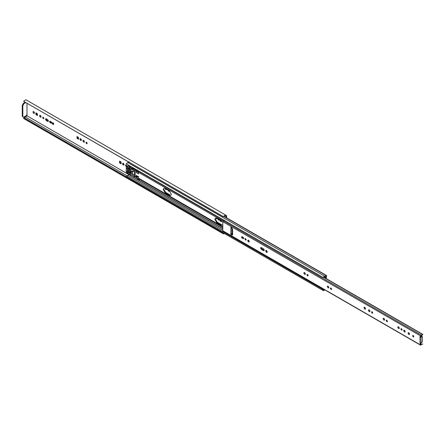 <?xml version="1.0" encoding="UTF-8"?>
<svg xmlns="http://www.w3.org/2000/svg" width="445" height="445" viewBox="0 0 445 445"><rect width="100%" height="100%" fill="white"/><g stroke="black" fill="none" stroke-linecap="round" stroke-linejoin="round"><path stroke-width="0.67" d="M224.558 220.125L222.789 221.688L222.789 230.777L420.575 344.97L422.75 344.007L420.575 344.569L420.692 345.231L222.906 231.044M421.154 344.219L420.926 343.635L420.347 343.968L420.575 344.569M420.926 336.275L422.75 334.584L422.377 334.301L419.952 336.659M421.042 343.106L422.427 341.771L422.427 336.943L421.966 336.676L421.042 337.21L421.042 343.106L420.113 343.106L420.347 343.968M422.427 336.943L421.849 336.609M420.002 336.643L420.002 343.54L420.575 343.206L420.926 343.635M420.575 336.309L420.692 336.876L420.113 337.21L421.042 337.21M421.387 336.342L420.575 336.809M263.479 248.844L261.332 247.604L260.764 247.57L260.57 248.043L261.332 249.367L263.479 250.607L264.052 250.641L264.247 250.168L263.479 248.844M263.479 250.607L264.057 250.274L261.91 249.033L261.154 247.587M242.124 236.701C241.351 236.718 241.351 237.179 242.124 238.092L243.12 238.665C243.893 238.648 243.893 238.186 243.12 237.274L241.674 236.673M243.565 238.692L243.12 238.665L243.693 238.331L242.703 237.758L242.102 236.69M323.899 277.263L422.75 334.334M323.754 277.363L422.377 334.301M323.726 277.38L422.349 334.317M231.528 227.54L230.949 227.873L230.833 234.348L232.335 235.066L232.635 234.454L232.635 229.381L231.712 227.779L230.833 227.406L230.949 227.873L231.873 227.873L231.873 234.014L230.833 234.081L231.411 233.747M230.949 227.339L231.411 227.072M413.828 336.526C413.427 335.402 413.027 335.168 412.626 335.836C413.027 336.96 413.427 337.193 413.828 336.526L413.65 336.915M412.804 335.447L412.626 335.836M308.151 275.516C307.751 274.387 307.35 274.159 306.95 274.821C307.35 275.95 307.751 276.178 308.151 275.516L307.973 275.906M307.122 274.432L306.95 274.821M305.376 273.914C304.87 272.485 304.358 272.19 303.852 273.035C304.358 274.465 304.87 274.754 305.376 273.914L305.153 274.409M304.074 272.54L303.852 273.035M249.256 241.513C248.744 240.083 248.238 239.788 247.732 240.634C248.238 242.063 248.744 242.353 249.256 241.513L249.033 242.008M247.954 240.139L247.732 240.634M267.273 251.915L266.449 250.496L265.871 250.435L265.632 250.969L266.449 252.387L267.033 252.448L267.273 251.915M365.601 308.685L364.778 307.261L364.199 307.206L363.96 307.734L364.778 309.158L365.362 309.214L365.601 308.685M246.157 239.721C245.757 238.598 245.356 238.364 244.956 239.032C245.356 240.155 245.757 240.389 246.157 239.721L245.979 240.111M245.134 238.642L244.956 239.032M328.861 287.47C328.349 286.04 327.843 285.751 327.336 286.591C327.843 288.021 328.349 288.316 328.861 287.47L328.638 287.965M327.559 286.096L327.336 286.591M331.636 289.072C331.236 287.948 330.835 287.715 330.429 288.382C330.835 289.506 331.236 289.74 331.636 289.072L331.458 289.461M330.607 287.993L330.429 288.382M372.732 312.802C372.332 311.672 371.931 311.444 371.531 312.106C371.931 313.236 372.332 313.464 372.732 312.802L372.554 313.191M371.703 311.717L371.531 312.106M369.956 311.2C369.45 309.77 368.938 309.475 368.432 310.321C368.938 311.75 369.45 312.04 369.956 311.2L369.734 311.695M368.655 309.826L368.432 310.321M387.406 321.273C387.005 320.15 386.605 319.916 386.204 320.578C386.605 321.707 387.005 321.941 387.406 321.273L387.233 321.663M386.382 320.194L386.204 320.578M384.636 319.671C384.124 318.242 383.618 317.953 383.112 318.792C383.618 320.222 384.124 320.517 384.636 319.671L384.413 320.166M383.334 318.297L383.112 318.792M399.31 328.149C398.803 326.719 398.297 326.424 397.786 327.264C398.297 328.694 398.803 328.989 399.31 328.149L399.087 328.644M398.008 326.775L397.786 327.264M402.085 329.751C401.685 328.621 401.284 328.393 400.884 329.055C401.284 330.179 401.685 330.413 402.085 329.751L401.907 330.14M401.062 328.666L400.884 329.055M405.184 331.536C404.677 330.107 404.166 329.812 403.659 330.657C404.166 332.087 404.677 332.382 405.184 331.536L404.961 332.031M403.882 330.162L403.659 330.657M409.572 334.073C409.066 332.643 408.56 332.348 408.048 333.194C408.56 334.623 409.066 334.913 409.572 334.073L409.35 334.568M408.271 332.699L408.048 333.194M232.268 233.786L232.635 233.998L232.279 233.781M413.828 336.553L413.205 335.474M308.151 275.538L307.528 274.459M305.359 274.098L304.447 272.518M249.239 241.696L248.327 240.116M267.245 252.148L266.238 250.402M365.573 308.913L364.566 307.172M246.157 239.749L245.534 238.67M328.844 287.654L327.932 286.074M331.631 289.1L331.008 288.021M372.732 312.829L372.109 311.745M369.94 311.383L369.027 309.803M387.406 321.301L386.783 320.222M384.614 319.855L383.707 318.275M399.293 328.327L398.381 326.752M402.085 329.773L401.462 328.694M405.167 331.72L404.255 330.14M409.556 334.256L408.644 332.676M230.833 234.348L231.411 234.014L232.585 234.771M231.873 234.014L232.635 233.564M134.585 175.13L134.585 172.07L133.984 171.625L134.585 172.07L133.138 171.236L132.443 171.642L132.443 173.083L133.138 174.295L134.585 175.13L133.984 176.27L132.538 175.436L133.138 174.295M133.984 170.847L133.116 169.684L131.219 169.083L130.98 169.706L129.245 168.705L129.006 167.804L127.048 166.675L126.241 167.142L126.241 171.815L127.048 173.211L129.006 174.34L129.245 173.722L130.98 174.724L131.219 175.625L133.116 177.21L135.119 176.398L135.119 170.19L133.984 170.847L133.984 171.625L131.703 170.63L131.153 171.592L131.153 173.033L132.538 175.436M129.117 170.179L128.36 168.232L127.398 167.676L126.936 167.943L127.398 169.745L128.805 170.557L129.117 170.179M127.398 167.676L126.936 167.943L127.398 167.676M128.065 168.06L129.083 169.412M127.398 172.615L128.36 173.172L129.117 172.749L128.805 171.358L127.398 170.546L126.936 170.813L127.398 172.615L128.527 171.959L129.495 172.515M128.483 173.099L129.117 172.749M127.398 170.546L126.936 170.813L127.398 170.546M128.065 170.93L128.527 171.959M130.413 172.538L130.413 169.968L129.812 169.617L129.812 173.461L130.413 173.806L130.518 172.421M133.378 168.7L132.248 169.35L133.378 168.7L134.251 169.033L133.116 169.684M132.065 169.495L133.055 168.833L132.354 168.427L131.097 169.156M126.447 166.636L126.241 167.142M130.135 173.689L129.662 173.962M134.974 176.493L133.845 177.143L133.984 176.27M132.109 169.05L130.379 168.049L130.135 167.148L128.182 166.018L127.376 166.486M135.119 170.19L134.251 169.033M129.106 161.78L126.196 163.793L322.714 277.252L324.789 277.063L326.04 276.484L325.773 278.348M324.043 277.152L322.714 277.252L323.159 277.424M129.339 171.826L128.761 172.159M136.999 170.029L136.737 171.425L137.433 169.946M136.737 175.697L136.838 176.687L137.349 176.982L137.444 176.214M266.805 250.791L266.227 250.457M248.677 240.328L248.327 240.122M221.076 220.787L216.687 218.25L215.308 218.167L214.835 219.318L216.687 222.522L221.076 225.059L221.655 224.725L217.266 222.189L215.43 219.279M169.489 195.272L170.863 195.355L171.336 194.204L169.489 191L165.095 188.469L163.721 188.38L163.248 189.537L165.095 192.735L169.489 195.272L170.068 194.938L165.673 192.401L163.843 189.492M326.179 278.581L326.619 275.811L326.085 275.505L323.537 276.962M136.737 171.425L136.159 172.515L138.467 173.85L138.901 171.13M137.349 176.982L137.149 178.389L139.463 179.724L138.467 178.134L138.467 176.609L136.632 175.686M138.74 178.729L139.374 179.096M128.499 165.123L128.149 165.84M137.149 178.389L137.06 177.761L134.935 176.532L136.426 177.394L136.159 175.274M136.159 172.515L136.593 169.795M131.37 168.622L130.307 167.982M264.069 249.211L263.496 249.545L264.224 249.968M266.321 251.18L267.256 251.72M245.701 239.271L246.135 239.527M221.076 225.059L222.456 225.142M137.06 177.761L136.426 177.394M129.061 174.357L127.81 175.402L222.789 230.237M127.81 175.402L126.641 176.125L323.454 289.762M126.641 176.125L126.196 176.81L322.714 290.268L323.159 289.584L324.043 289.901L323.537 290.68L324.822 289.884M324.427 289.656L324.043 289.901M323.537 290.68L322.714 290.268L323.537 290.68M130.446 170.652L129.868 170.318L129.868 172.721M129.868 170.318L130.329 169.517M130.446 172.454L130.446 171.358M326.619 275.811L223.779 216.442M324.789 276.256L127.743 162.481M226.605 217.816L226.605 215.819L225.487 214.985L223.206 216.659L225.075 215.691L226.027 216.237L226.027 217.483M22.628 116.746L22.25 115.978L23.207 117.079L23.985 116.979L26.989 115.244L26.989 103.374M26.528 114.977L26.989 115.817L128.939 174.674M84.405 141.721C83.894 140.292 83.387 139.997 82.881 140.837C83.387 142.267 83.894 142.561 84.405 141.721L84.183 142.211M83.104 140.347L82.881 140.837M76.996 138.334L78.542 139.229L78.542 137.444L76.996 136.548L76.996 138.334L77.575 138.006L77.575 136.882M80.706 140.564L81.557 140.075L80.706 138.601L79.855 139.096L80.706 140.564M165.006 188.257L165.857 189.726L166.708 189.236M168.032 190.004C168.538 191.428 169.05 191.723 169.556 190.883M169.334 191.378L169.545 191.033M87.175 143.323C86.775 142.194 86.374 141.966 85.974 142.628C86.374 143.752 86.775 143.985 87.175 143.323L87.003 143.707M86.152 142.239L85.974 142.628M220.119 220.236L220.119 220.97L221.666 221.86L221.666 221.237M215.914 218L216.454 218.94L217.305 218.451M217.911 218.801C218.423 220.231 218.929 220.52 219.435 219.68M219.213 220.175L219.424 219.836M52.994 124.567L53.839 124.077L52.994 122.603L52.143 123.093L52.994 124.567M50.113 121.229L50.713 122.297L51.709 122.87L51.131 123.204C51.904 123.187 51.904 122.725 51.131 121.813L50.135 121.24C49.362 121.257 49.362 121.719 50.135 122.631L51.581 123.232M50.135 121.24L49.712 121.201M35.9 112.819L35.9 114.61L37.447 115.505L37.447 113.714L35.9 112.819M126.981 166.302C126.475 164.873 125.963 164.578 125.457 165.418L126.319 166.792M125.679 164.928L125.457 165.418M119.572 162.92L121.123 163.81L121.123 162.024L119.572 161.129L119.572 162.92L120.15 162.586L120.15 161.463M123.282 165.145L124.133 164.656L123.282 163.182L122.431 163.677L123.282 165.145M43.883 118.326C43.482 117.202 43.082 116.968 42.681 117.63C43.082 118.759 43.482 118.987 43.883 118.326L43.71 118.715M42.859 117.241L42.681 117.63M41.112 116.724C40.601 115.294 40.095 114.999 39.588 115.845C40.095 117.274 40.601 117.569 41.112 116.724L40.89 117.219M39.811 115.35L39.588 115.845M47.665 121.39L48.232 121.424L48.427 120.945L47.665 119.627L46.252 118.815L45.685 118.776L45.49 119.254L46.252 120.573L47.665 121.39L48.244 121.057L46.831 120.239L46.08 118.798M34.499 112.908C33.992 111.478 33.486 111.183 32.974 112.029C33.486 113.458 33.992 113.748 34.499 112.908L34.276 113.403M33.197 111.534L32.974 112.029M223.206 216.531L23.591 101.288L25.871 99.741L225.487 214.985M84.383 141.899L83.476 140.325M78.542 138.562L77.575 138.006M81.285 140.231L80.434 138.762L79.855 139.096M169.539 191.066L169.111 190.783M87.175 143.346L86.552 142.267M221.538 221.12L220.698 220.57M219.418 219.863L218.99 219.585M53.572 124.233L52.721 122.759L52.143 123.093M37.447 114.838L36.479 114.276L36.479 113.152M126.819 166.419L126.052 164.906M121.123 163.143L120.15 162.586M123.86 164.811L123.009 163.343L122.431 163.677M43.26 117.296L43.883 118.353M41.09 116.907L40.184 115.327M34.482 113.091L33.57 111.511M36.479 114.276L35.9 114.61M23.985 103.635L22.829 105.637L22.25 105.304L23.407 103.301L23.985 103.635L25.71 102.634M22.829 116.312L22.829 105.637M22.25 105.304L22.25 115.978M26.989 115.817L24.036 117.753L126.235 176.754M25.131 102.305L23.407 103.301M225.075 215.691L226.027 216.237M223.646 232.996L223.379 233.825L224.586 233.619M23.591 101.288L223.206 216.659M24.036 117.753L23.591 118.32L223.206 233.564M23.591 118.32L223.206 233.692M220.698 220.637L220.119 220.97M261.91 249.033L261.332 249.367M242.703 237.758L242.124 238.092M223.468 220.937L421.254 335.13M222.789 221.688L420.575 335.88M231.528 234.215L230.949 234.548M232.29 234.654L231.712 234.988M231.411 227.339L230.833 227.673M131.153 171.592L132.443 171.642M131.153 173.033L132.443 173.083M128.065 168.288L126.936 168.944M128.527 169.089L127.398 169.745M128.065 171.158L126.936 171.815M130.379 173.239L129.857 173.539M130.29 173.183L129.812 173.461M134.974 169.934L133.845 170.591M130.379 168.049L129.245 168.705M130.263 167.848L129.128 168.505M130.263 167.37L129.128 168.021M130.135 167.148L129.006 167.804M128.182 166.018L127.048 166.675M324.861 277.057L326.04 277.736M324.221 277.035L325.951 278.036M138.74 171.414L224.141 220.72M138.467 172.326L223.012 221.137M138.467 178.134L222.789 226.816M139.463 179.291L222.789 227.401M135.119 176.198L136.159 176.798M130.263 167.587L131.987 168.583M135.119 170.391L136.159 170.991M217.266 222.189L216.687 222.522M134.813 176.604L137.149 177.956M129.061 174.54L132.132 176.315M133.606 177.166L222.789 228.658M128.967 174.668L132.265 176.576M133.333 177.188L222.789 228.836M165.673 192.401L165.095 192.735M248.861 240.434L248.282 240.767M137.099 170.969L138.556 171.815M136.632 171.553L138.94 172.888M128.338 165.407L136.426 170.079M137.433 176.365L138.467 176.965M46.831 120.239L46.252 120.573M25.465 117.124L127.398 175.975M50.713 122.297L50.135 122.631M421.715 336.309L422.288 336.643M420.442 336.581L421.02 336.248M128.672 172.866L129.117 172.604M133.917 177.121L135.046 176.47M131.13 169.072L132.265 168.421M126.48 166.619L127.609 165.963M129.095 174.351L129.712 173.989M323.12 290.513L126.285 176.871M130.007 173.022L130.585 173.35M326.463 275.466L223.902 216.253M138.729 176.954L136.415 175.619M128.85 171.776L128.271 172.109M22.589 116.724L23.168 117.057M223.373 233.825L23.757 118.576"/></g></svg>
